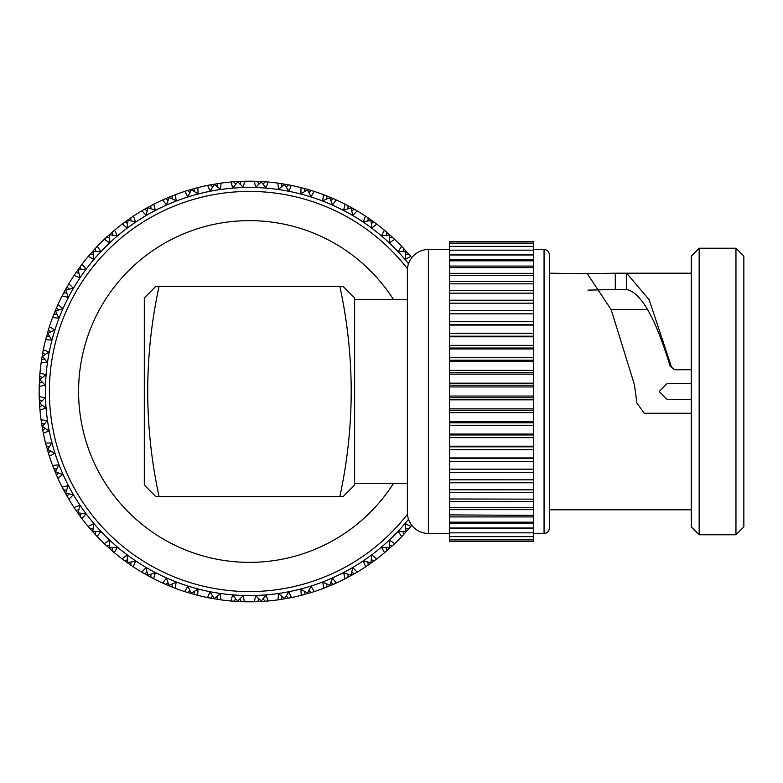 <?xml version="1.0" encoding="UTF-8"?>
<svg xmlns="http://www.w3.org/2000/svg" width="783" height="783" viewBox="0 0 783 783"><rect width="100%" height="100%" fill="white"/><g stroke="black" fill="none" stroke-linecap="round" stroke-linejoin="round"><path stroke-width="1.17" d="M354.611 299.488L407.356 299.488L407.356 273.198M354.611 483.512L407.356 483.512L407.356 509.802M647.6 309.481L611.092 309.481M636.334 402.178L636.334 398.713L636.334 402.178L644.213 413.267L691.272 413.267M672.568 367.785L670.062 366.023L671.716 367.628L671.266 366.493M636.334 398.713L634.406 384.59L611.131 309.569L587.27 273.678L615.291 273.198L615.291 289.504L626.645 289.504C641.12 292.617 655.596 318.123 670.062 366.023M544.058 249.542A5.256 5.256 0 0 1 549.314 254.798L549.314 528.202A5.256 5.256 0 0 1 544.058 533.458L544.058 249.542L533.546 249.542M699.16 248.231L699.16 534.769L691.272 526.89L691.272 256.11L699.16 248.231L735.961 248.231L743.85 256.11L743.85 526.89L735.961 534.769L735.961 248.231M428.389 249.542L428.389 533.458A21.033 21.033 0 0 1 407.356 512.425L407.356 270.575A21.033 21.033 0 0 1 428.389 249.542L449.422 249.542M533.546 241.976L449.422 241.976L449.422 241.428L533.546 241.428L533.546 479.822L449.422 479.803L449.422 541.572L533.546 541.572L533.546 541.024L449.422 541.024M449.422 241.976L449.422 479.822L533.546 479.822L533.546 489.845L449.422 489.767L533.546 489.845L533.546 499.153L449.422 498.977L533.546 499.153L533.546 507.697L449.422 507.697L533.546 507.697L533.546 514.891M533.546 243.63L449.422 243.63M533.546 246.361L449.422 246.361M533.546 250.159L449.422 250.159M533.546 254.994L449.422 254.994M533.546 260.827L449.422 260.827M533.546 267.62L449.422 267.62M533.546 275.303L449.422 275.303M533.546 283.847L449.422 283.847M533.546 293.155L449.422 293.155M533.546 303.178L449.422 303.178M533.546 533.458L544.058 533.458M691.272 509.802L549.314 509.802L549.314 273.198L587.27 273.678M615.291 273.198L691.272 273.198M626.645 289.504L626.645 273.198L649.107 299.664L671.579 367.227L674.447 369.733L691.272 369.733M699.16 534.769L735.961 534.769M428.389 533.458L449.422 533.458M354.611 297.912L354.611 485.088L343.042 496.657L339.842 496.657C354.983 426.441 354.983 356.334 339.842 286.343L343.042 286.343L354.611 297.912M587.945 290.131L615.291 289.504M449.422 514.891L533.546 515.38L533.546 521.468M449.422 521.468L449.422 522.173L533.546 522.173L533.546 527.057M449.422 527.057L449.422 528.006L533.546 528.006L533.546 541.024M449.422 469.164L533.546 469.164L449.422 469.164M449.422 458.241L533.546 458.241M449.422 446.819L533.546 446.819M449.422 434.966L533.546 434.966M449.422 422.791L533.546 422.791M449.422 410.37L533.546 410.37M449.422 397.803L533.546 397.803M449.422 385.197L533.546 385.197M449.422 372.63L533.546 372.63M449.422 360.209L533.546 360.209M449.422 348.034L533.546 348.034M449.422 336.181L533.546 336.181M449.422 324.759L533.546 324.759M533.546 313.836L449.422 313.836M691.272 383.347L667.351 383.347L659.198 391.5L667.351 399.653L691.272 399.653M159.076 496.657C143.935 426.441 143.935 356.334 159.076 286.343L155.876 286.343L144.307 297.912L144.307 485.088L155.876 496.657L339.842 496.657M159.076 286.343L339.842 286.343M393.448 299.488A170.88 170.88 0 0 0 78.584 391.5A170.88 170.88 0 0 0 393.448 483.512M408.511 519.315A204.04 204.04 0 0 1 45.414 391.5A204.04 204.04 0 0 1 408.511 263.685M239.882 598.936L241.36 601.657L244.57 601.755A210.304 210.304 0 0 0 249.454 601.804A210.304 210.304 0 0 0 254.348 601.755L265.104 601.227M265.877 601.168L268.148 600.972L266.191 595.09L261.219 600.982L255.63 595.687L254.348 601.755L257.558 601.657L259.036 598.936M267.913 601.001L268.148 600.972A210.304 210.304 0 0 0 277.857 599.886L288.487 598.153M289.25 598.006L291.482 597.566L288.878 591.938L284.601 598.349L278.445 593.71L278.082 599.847M290.963 597.674L291.482 597.566A210.304 210.304 0 0 0 301.005 595.393L311.38 592.486M312.123 592.251L314.286 591.566L311.076 586.261L307.543 593.113L300.907 589.198L301.23 595.334M314.061 591.635L314.286 591.566A210.304 210.304 0 0 0 323.506 588.336L333.499 584.284M334.204 583.981L336.279 583.051L332.491 578.138L329.751 585.341L322.723 582.19L323.731 588.258M335.633 583.345L336.279 583.051A210.304 210.304 0 0 0 345.088 578.813L354.552 573.665M355.228 573.273L357.185 572.128L352.869 567.675L350.95 575.133L343.61 572.794L345.088 578.813L347.936 577.325L348.092 574.242M356.979 572.246L357.185 572.128A210.304 210.304 0 0 0 365.455 566.931L374.284 560.755M374.91 560.295L376.731 558.925L371.945 554.981L370.868 562.615L363.312 561.108L365.651 566.794M376.545 559.072L376.731 558.925A210.304 210.304 0 0 0 384.365 552.837L392.449 545.712M393.027 545.183L394.671 543.627L389.484 540.241L389.268 547.943L381.585 547.297L384.551 552.681M394.162 544.116L394.671 543.627A210.304 210.304 0 0 0 401.581 536.717L402.08 536.189M409.088 528.427L410.791 526.411L405.251 523.631L405.907 531.305L398.204 531.52L401.748 536.551M410.644 526.587L410.791 526.411A210.304 210.304 0 0 0 411.741 525.276M411.741 257.724A210.304 210.304 0 0 0 410.791 256.589L410.468 256.198M403.147 247.937L401.581 246.283L398.204 251.48L405.907 251.695L405.251 259.369L410.644 256.413M402.912 251.588L403.783 248.632L401.581 246.283A210.304 210.304 0 0 0 394.671 239.373L394.299 239.021M386.107 231.631L384.365 230.163L381.585 235.703L389.268 235.057L389.484 242.759L394.671 239.373L392.332 237.171L389.366 238.052M384.394 230.182L384.365 230.163A210.304 210.304 0 0 0 376.731 224.075L376.32 223.762M367.344 217.341L365.455 216.069L363.312 221.892L370.868 220.385L371.945 228.019L376.731 224.075L374.157 222.147L371.308 223.351M365.485 216.088L365.455 216.069A210.304 210.304 0 0 0 357.185 210.872L356.745 210.617M347.104 205.234L345.088 204.187L343.61 210.206L350.95 207.867L352.869 215.325L357.185 210.872L354.405 209.247L351.714 210.764M345.117 204.206L345.088 204.187A210.304 210.304 0 0 0 336.279 199.949L335.819 199.743M325.63 195.476L323.506 194.664L322.723 200.81L329.751 197.659L332.491 204.862L336.279 199.949L333.343 198.647L330.837 200.448M323.731 194.742L323.506 194.664A210.304 210.304 0 0 0 314.286 191.434L313.797 191.277M303.569 188.272L301.005 187.607L300.907 193.802L307.543 189.887L311.076 196.739L314.061 191.365M301.23 187.666L301.005 187.607A210.304 210.304 0 0 0 291.482 185.434L290.767 185.287M280.471 183.486L277.857 183.114L278.445 189.29L284.601 184.651L288.878 191.062L291.247 185.385M278.082 183.153L277.857 183.114A210.304 210.304 0 0 0 268.148 182.028L267.629 181.979M267.502 181.969L254.348 181.245L255.63 187.313L261.219 182.018L266.191 187.91L267.913 181.999M254.583 181.255L254.348 181.245A210.304 210.304 0 0 0 249.454 181.196A210.304 210.304 0 0 0 244.57 181.245L233.814 181.773M244.335 601.745L243.288 595.687L237.699 600.982L232.727 595.09L230.77 600.972L231.288 601.021M407.434 514.274A200.076 200.076 0 0 1 49.378 391.5A200.076 200.076 0 0 1 407.434 268.726M49.192 327.284L47.323 333.45M52.774 317.037L52.618 317.448A210.304 210.304 0 0 0 49.388 326.668L49.231 327.157M62.16 295.847L62.151 295.876A210.304 210.304 0 0 0 57.913 304.675L57.697 305.145M62.474 295.24L63.188 293.86M81.638 264.742L75.736 272.973M75.295 273.61L74.033 275.499A210.304 210.304 0 0 0 68.835 283.779L68.571 284.219M89.595 254.857L88.127 256.589A210.304 210.304 0 0 0 82.029 264.233L81.726 264.634M81.305 269.646L80.101 266.807L82.029 264.233L85.973 269.009L77.84 269.949M57.639 305.272L55.094 311.184M74.052 275.479L79.846 277.642L78.339 270.086M96.886 246.753L90.094 254.269M105.891 237.817L104.247 239.373A210.304 210.304 0 0 0 97.337 246.283L96.984 246.655M96.006 251.588L95.135 248.632L97.17 246.449M92.521 251.49L100.713 251.48L97.337 246.283M67.544 285.971L65.302 289.925M88.273 256.413L93.666 259.369L93.011 251.695M114.054 230.584L106.468 237.288M124.008 222.705L122.187 224.075A210.304 210.304 0 0 0 114.553 230.163L114.152 230.496M112.635 235.292L112.096 232.248L114.553 230.163L117.333 235.703L109.189 234.802M104.413 239.216L109.434 242.759L109.649 235.057M132.924 216.431L124.634 222.245M143.69 209.727L141.733 210.872A210.304 210.304 0 0 0 133.462 216.069L133.032 216.353M130.986 220.953L130.79 217.87L133.462 216.069L135.606 221.892L127.609 220.082M122.373 223.928L126.973 228.019L128.05 220.385M153.253 204.48L144.366 209.335M164.714 199.019L162.639 199.949A210.304 210.304 0 0 0 153.83 204.187L153.38 204.422M150.825 208.758L150.982 205.675L153.83 204.187L155.308 210.206L147.576 207.515M141.938 210.754L146.049 215.325L147.967 207.867M174.795 194.889L165.419 198.716M186.794 190.749L184.631 191.434A210.304 210.304 0 0 0 175.402 194.664L174.922 194.84M171.908 198.862L172.407 195.819L175.186 194.742M168.815 197.267L176.195 200.81L175.402 194.664M163.118 199.734L162.639 199.949L166.427 204.862L169.167 197.659M165.918 198.5L162.639 199.949M209.668 184.994L207.436 185.434A210.304 210.304 0 0 0 197.913 187.607L187.538 190.514M193.969 191.395L194.801 188.419L197.678 187.666M191.062 189.457L198.011 193.802L197.913 187.607M184.847 191.365L187.842 196.739L191.375 189.887M188.047 190.357L184.631 191.434M233.04 181.832L230.77 182.028A210.304 210.304 0 0 0 221.06 183.114L210.431 184.847M216.715 186.442L217.88 183.574L220.835 183.153M214.053 184.191L220.473 189.29L221.06 183.114M207.661 185.385L210.04 191.062L214.317 184.651M210.96 184.749L207.436 185.434M239.882 184.064L241.36 181.343L244.57 181.245L243.288 187.313L237.484 181.529M231.005 181.999L232.727 187.91L237.699 182.018M234.352 181.734L230.77 182.028M263.166 184.289L264.938 181.764L268.148 182.028M261.072 181.509L261.219 182.018M290.845 185.307L280.872 183.555M286.284 187.127L288.33 184.817L291.482 185.434M284.513 184.132L284.601 184.651M265.74 181.822L265.192 181.783M311.869 190.661L303.961 188.38M313.67 191.238L312.123 190.749M308.933 192.54L311.223 190.465L314.286 191.434M307.504 189.359L307.543 189.887M304.479 188.517L301.005 187.607M333.959 198.911L326.354 195.75M335.692 199.685L334.204 199.019M329.78 197.13L329.751 197.659M311.996 190.7L311.458 190.543M354.993 209.59L347.789 205.596M356.627 210.549L355.228 209.727M351.029 207.348L350.95 207.867M374.695 222.548L367.99 217.772M376.212 223.684L374.91 222.705M371.015 219.876L370.868 220.385M392.821 237.631L386.694 232.14M394.201 238.932L393.027 237.817M389.464 234.567L389.268 235.057M409.147 254.651L403.676 248.505M410.38 256.09L409.323 254.857M405.672 254.681L408.716 254.142L410.791 256.589M403.676 534.495L408.824 528.731M402.031 536.247L403.402 534.789M402.912 531.412L403.783 534.368L401.581 536.717M406.397 531.51L405.907 531.305M386.283 547.709L386.822 550.752L384.365 552.837M367.932 562.047L368.127 565.13L365.455 566.931M327.01 584.138L326.511 587.181L323.506 588.336M347.221 577.707L347.721 577.443M333 584.5L336.279 583.051M304.949 591.605L304.117 594.581L301.005 595.393M325.757 587.475L326.276 587.279M310.871 592.643L314.286 591.566M282.203 596.558L281.038 599.426L277.857 599.886M303.334 594.786L303.882 594.649M287.958 598.251L291.482 597.566M261.424 601.471L261.219 600.982M280.236 599.543L280.794 599.465M264.566 601.266L268.148 600.972M231.416 601.031L244.57 601.755M235.742 598.711L233.98 601.236L231.005 601.001M237.846 601.491L237.699 600.982M256.755 601.687L257.313 601.667M208.072 597.693L221.06 599.886A210.304 210.304 0 0 0 230.77 600.972M195.349 594.728L197.913 595.393A210.304 210.304 0 0 0 207.436 597.566L207.935 597.674M212.633 595.873L210.588 598.183L207.661 597.615M214.405 598.868L210.04 591.938L207.436 597.566M233.168 601.178L233.726 601.217M220.835 599.847L220.473 593.71L214.317 598.349M185.248 591.762L194.957 594.62M172.935 587.397L175.402 588.336A210.304 210.304 0 0 0 184.631 591.566L185.121 591.723M189.985 590.46L187.695 592.535L184.847 591.635M191.404 593.641L187.842 586.261L184.631 591.566M197.678 595.334L198.011 589.198L191.375 593.113M194.438 594.483L197.913 595.393M163.226 583.315L172.563 587.25M151.481 577.59L153.83 578.813A210.304 210.304 0 0 0 162.639 583.051L163.099 583.257M168.081 582.552L165.575 584.353L162.844 583.149M169.138 585.87L166.427 578.138L162.639 583.051M186.922 592.3L187.46 592.457M175.186 588.258L176.195 582.19L169.167 585.341M142.291 572.451L151.129 577.404M131.573 565.659L133.462 566.931A210.304 210.304 0 0 0 141.733 572.128L142.359 572.5M147.204 572.236L144.512 573.753L141.938 572.246M147.889 575.652L146.049 567.675L141.733 572.128M164.831 584.03L165.35 584.255M153.625 578.706L155.308 572.794L147.967 575.133M122.706 559.316L130.927 565.228M112.811 551.369L114.553 552.837A210.304 210.304 0 0 0 122.187 558.925L122.765 559.365M127.609 559.649L124.761 560.853L122.373 559.072M127.903 563.124L126.973 554.981L122.187 558.925M143.808 573.342L144.297 573.626M133.267 566.794L135.606 561.108L128.05 562.615M130.487 564.925L133.462 566.931M104.716 544.068L112.223 550.86M95.771 535.063L97.337 536.717A210.304 210.304 0 0 0 104.247 543.627L104.765 544.126M109.551 544.948L106.586 545.829L104.413 543.784M109.454 548.433L109.434 540.241L104.247 543.627M114.367 552.681L117.333 547.297L109.649 547.943M88.538 526.91L95.242 534.495M80.669 516.956L82.029 518.767A210.304 210.304 0 0 0 88.127 526.411L88.45 526.802M93.246 528.319L90.202 528.858L88.273 526.587M92.766 531.774L93.666 523.631L88.127 526.411M97.17 536.551L100.713 531.52L93.011 531.305M74.395 508.04L80.199 516.33M67.681 497.264L68.835 499.221A210.304 210.304 0 0 0 74.033 507.501L74.316 507.922M78.907 509.968L75.824 510.164L74.033 507.501L79.846 505.358L78.046 513.345M81.892 518.581L85.973 513.991L78.339 512.914M56.983 476.25L57.913 478.325A210.304 210.304 0 0 0 62.151 487.124L67.289 496.598M66.721 490.129L63.629 489.982L62.151 487.124L68.17 485.646L65.478 493.388M68.561 498.771L68.835 499.221L73.289 494.915L65.821 492.987M48.703 454.169L49.388 456.332A210.304 210.304 0 0 0 52.618 465.552L56.67 475.535M56.826 469.046L53.773 468.557L52.618 465.552L58.764 464.759L55.231 472.149M63.257 489.267L63.511 489.757M57.815 478.11L62.816 474.537L55.613 471.797M42.948 431.296L43.388 433.528A210.304 210.304 0 0 0 45.561 443.051L48.477 453.426M49.349 446.995L46.373 446.163L45.561 443.051L51.766 442.953L47.42 449.892M49.221 455.794L49.388 456.332L54.693 453.122L47.841 449.589M39.796 407.923L39.982 410.184A210.304 210.304 0 0 0 41.078 419.894L42.801 430.533M42.155 426.901L47.244 420.491L41.078 419.894L41.538 423.074L44.396 424.239M43.349 433.293L49.016 430.924L42.605 426.647M39.923 373.462L39.209 386.616A210.304 210.304 0 0 0 39.209 396.384L39.737 407.15M39.493 403.47L45.267 397.666L39.209 396.619M42.018 401.072L39.307 399.604L39.209 396.384M39.962 409.949L45.864 408.237L39.972 403.265M41.45 360.483L41.078 363.106A210.304 210.304 0 0 0 39.982 372.816L39.933 373.325M39.473 379.882L45.864 374.763L39.962 373.051M42.253 377.788L39.718 376.016L39.982 372.816M39.209 386.381L45.267 385.334L39.972 379.735M43.261 350.109L41.509 360.082M46.226 337.395L45.561 339.949A210.304 210.304 0 0 0 43.388 349.472L43.29 349.981M42.096 356.451L49.016 352.076L43.349 349.707M45.091 354.67L42.771 352.634L43.388 349.472M39.786 375.214L39.737 375.771M41.108 362.872L47.244 362.509L42.605 356.353M41.587 359.554L41.078 363.106M45.62 339.724L51.766 340.047L47.841 333.411L46.334 337.003M50.494 332.021L48.429 329.741L49.388 326.668L54.693 329.878L47.841 333.411M42.928 351.841L42.82 352.389M55.211 310.88L53.714 314.6M53.567 314.981L52.618 317.448L58.764 318.241L55.613 311.203L62.816 308.463L57.913 304.675L56.601 307.611L58.412 310.117M55.104 311.154L55.613 311.203M405.672 528.319L408.716 528.858L410.791 526.411M389.366 544.948L392.332 545.829L394.671 543.627M371.308 559.649L374.157 560.853L376.731 558.925M351.714 572.236L354.405 573.753L357.185 572.128M216.715 596.558L217.88 599.426L221.06 599.886M171.908 584.138L172.407 587.181L175.402 588.336M150.825 574.242L150.982 577.325L153.83 578.813M112.635 547.709L112.096 550.752L114.553 552.837M96.006 531.412L95.135 534.368L97.337 536.717M81.305 513.354L80.101 516.193L82.029 518.767M68.718 493.76L67.211 496.451L68.835 499.221M58.412 472.883L56.601 475.389L57.913 478.325M50.494 450.979L48.429 453.259L49.388 456.332M45.091 428.33L42.771 430.366L43.388 433.528M42.253 405.212L39.718 406.984L39.982 410.184M42.018 381.928L39.307 383.396L39.209 386.616M49.349 336.005L46.373 336.837L45.561 339.949M56.826 313.954L53.773 314.443L52.618 317.448M62.386 295.416L62.151 295.876L68.17 297.354L65.821 290.013L65.39 289.769L63.315 293.615M68.503 284.337L67.681 285.736M66.721 292.871L63.629 293.018L62.151 295.876M65.821 290.013L73.289 288.085L68.835 283.779L67.211 286.549L68.718 289.24M78.907 273.032L75.824 272.836L74.033 275.499M93.246 254.681L90.202 254.142L88.127 256.589M109.551 238.052L106.586 237.171L104.247 239.373M127.609 223.351L124.761 222.147L122.187 224.075M147.204 210.764L144.512 209.247L141.733 210.872M259.036 184.064L257.558 181.343L254.348 181.245M282.203 186.442L281.038 183.574L277.857 183.114M327.01 198.862L326.511 195.819L323.506 194.664M348.092 208.758L347.936 205.675L345.088 204.187M367.932 220.953L368.127 217.87L365.455 216.069M386.283 235.292L386.822 232.248L384.365 230.163M304.949 191.395L304.117 188.419M235.742 184.289L233.98 181.764M212.633 187.127L210.588 184.817M189.985 192.54L187.695 190.465M168.081 200.448L165.575 198.647M44.396 358.761L41.538 359.926M130.986 562.047L130.79 565.13M193.969 591.605L194.801 594.581M263.166 598.711L264.938 601.236M286.284 595.873L288.33 598.183M308.933 590.46L311.223 592.535M330.837 582.552L333.343 584.353M533.546 254.504L449.422 254.504M533.546 259.799L449.422 259.799M533.546 266.083L449.422 266.083M533.546 273.336L449.422 273.336M533.546 281.479L449.422 281.479M533.546 290.464L449.422 290.464M533.546 300.212L449.422 300.212M533.546 310.655L449.422 310.655M533.546 528.496L449.422 528.496M533.546 523.201L449.422 523.201M533.546 516.917L449.422 516.917M533.546 509.664L449.422 509.664M533.546 501.521L449.422 501.521M533.546 492.536L449.422 492.536M533.546 482.788L449.422 482.788M533.546 472.345L449.422 472.345M533.546 461.275L449.422 461.275M533.546 457.938L449.422 457.938M533.546 449.687L449.422 449.687M533.546 446.212L449.422 446.212M533.546 437.648L449.422 437.648M533.546 434.056L449.422 434.056M533.546 425.267L449.422 425.267M533.546 421.587L449.422 421.587M533.546 412.621L449.422 412.621M533.546 408.883L449.422 408.883M533.546 399.819L449.422 399.819M533.546 396.051L449.422 396.051M533.546 386.949L449.422 386.949M533.546 383.181L449.422 383.181M533.546 374.117L449.422 374.117M533.546 370.379L449.422 370.379M533.546 361.413L449.422 361.413M533.546 357.733L449.422 357.733M533.546 348.944L449.422 348.944M533.546 345.352L449.422 345.352M533.546 336.788L449.422 336.788M533.546 333.313L449.422 333.313M533.546 325.062L449.422 325.062M533.546 321.725L449.422 321.725M533.546 539.37L449.422 539.37M533.546 536.639L449.422 536.639M533.546 532.841L449.422 532.841"/></g></svg>
